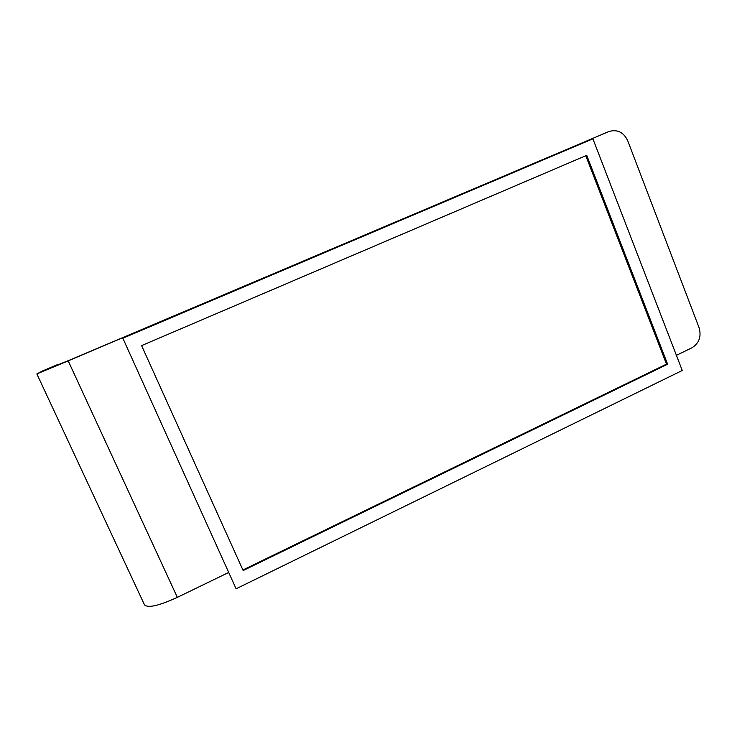 <?xml version="1.0" encoding="UTF-8"?>
<svg xmlns="http://www.w3.org/2000/svg" width="737" height="737" viewBox="0 0 737 737"><rect width="100%" height="100%" fill="white"/><g stroke="black" fill="none" stroke-linecap="round" stroke-linejoin="round"><path stroke-width="1.11" d="M592.898 138.823L122.637 337.758L236.098 588.799L682.259 370.481L592.898 138.823L122.526 338.357M586.726 155.323L141.596 345.607L243.155 570.539L667.621 364.216L586.726 155.323M242.906 569.977L666.506 364.142L585.777 155.728M666.506 364.142L667.621 364.216M59.172 364.52L58.324 364.271L42.903 370.803L36.85 373.908L68.191 360.854L608.817 131.582L69.103 360.338L42.949 370.794M36.85 373.908L144.507 604.874C148.045 608.255 158.989 605.75 177.341 597.357L228.691 572.456M676.409 355.326L691.767 347.882C699.127 343.304 701.569 336.579 699.081 327.698L627.712 140.693C623.576 132.181 617.339 129.122 608.992 131.508L608.817 131.582M68.191 360.854L177.341 597.357M601.982 134.364L608.992 131.508"/></g></svg>
